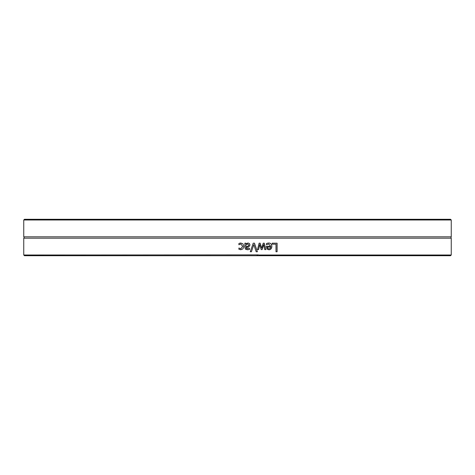 <?xml version="1.0" encoding="UTF-8"?>
<svg xmlns="http://www.w3.org/2000/svg" width="475" height="475" viewBox="0 0 475 475"><rect width="100%" height="100%" fill="white"/><g stroke="black" fill="none" stroke-linecap="round" stroke-linejoin="round"><path stroke-width="0.71" d="M451.25 219.99L450.549 219.29L260.193 219.29L259.338 219.99L451.25 219.99L451.25 236.817L23.75 236.817A0.843 0.843 0 0 1 23.75 238.183L23.75 255.01L258.453 254.867L260.062 255.71L258.002 255.71L257.379 255.152M23.75 219.99L257.83 219.99L256.838 219.29L24.451 219.29L23.75 219.99L23.75 236.817M259.338 219.99L257.83 219.99M23.75 255.01L24.451 255.71L256.702 255.71L257.699 255.01M23.75 238.183L451.25 238.183L451.25 255.01L259.207 255.01M251.435 251.744L250.277 251.744L253.223 243.17L254.452 243.17L257.397 251.744L256.179 251.744L253.804 244.619L251.435 251.744L253.804 244.619M272.211 244.186L272.211 243.17L277.103 243.17L277.103 251.744L275.981 251.744L275.981 244.186L272.211 244.186M267.437 243.206L268.642 243.022C270.726 243.063 271.795 244.174 271.842 246.353C271.742 248.544 270.762 249.69 268.903 249.785L267.063 249.072L266.35 246.276L270.762 246.276L268.66 243.966L266.469 244.744L266.469 243.562L267.437 243.206M258.602 249.607L257.515 249.607L259.136 243.17L260.134 243.17L261.695 248.134L263.251 243.17L264.237 243.17L265.869 249.607L264.753 249.607L263.619 244.619L262.111 249.607L261.22 249.607L259.665 244.619L258.602 249.607M245.961 243.17L245.961 243.847L248.051 242.986L249.428 243.556L249.998 245.029L248.829 246.917L245.961 247.612L246.394 248.585L249.482 248.36L249.482 249.464L247.517 249.761L245.575 249.28L244.874 247.57L244.874 243.17L245.961 243.17M239.738 243.188L240.795 243.022L242.963 243.847L243.8 246.371L242.963 248.876L240.795 249.749L238.895 249.256L238.895 248.039L240.819 248.805L242.678 246.371L240.819 243.966L238.895 244.744L238.895 243.533L239.738 243.188M260.062 255.71L450.549 255.71L451.25 255.01M254.422 243.17L257.361 251.744M277.038 243.17L277.038 251.744M267.763 248.395L267.348 247.101L267.763 248.395L268.969 248.894L270.239 248.389L270.762 247.101L267.395 247.101M267.716 248.395L268.969 248.894M268.66 243.966L266.422 244.744M268.595 243.022C270.673 243.063 271.742 244.174 271.789 246.353C271.682 248.544 270.708 249.69 268.856 249.785M259.665 244.619L258.566 249.607M263.619 244.619L262.069 249.607M264.189 243.17L265.822 249.607M259.73 243.17L260.098 243.17L261.695 248.134M247.641 243.99L245.943 244.756L245.961 246.537L247.891 246.276L248.882 245.106L247.659 243.99L245.961 244.756M245.943 244.756L245.961 246.537M245.943 243.17L245.961 243.847M249.458 248.36L249.458 249.464L247.499 249.761M248.033 242.986L249.411 243.556L249.981 245.029L248.811 246.917L245.943 247.404L246.382 248.585L247.523 248.799M240.813 243.966L238.895 244.744M240.813 248.805L238.961 248.039M240.789 243.022L242.957 243.847L243.788 246.371L242.957 248.876L240.789 249.749M257.515 219.848L258.133 219.29L260.193 219.29M256.702 255.71L258.002 255.71M256.838 219.29L258.133 219.29M451.25 238.183C450.882 238.302 450.882 237.844 451.25 236.817"/></g></svg>
